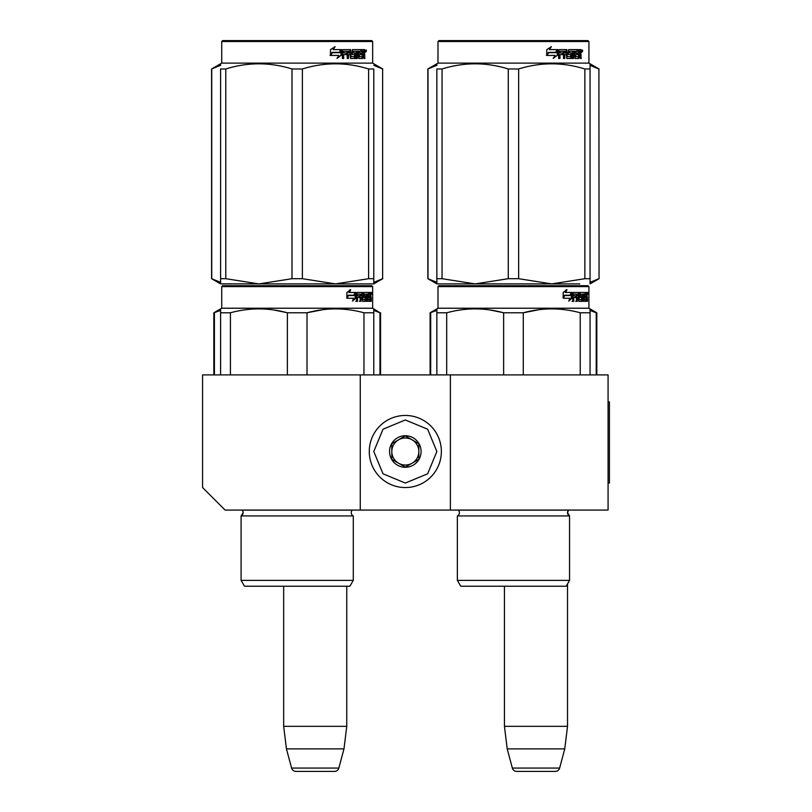 <?xml version="1.0" encoding="UTF-8"?>
<svg xmlns="http://www.w3.org/2000/svg" width="812" height="812" viewBox="0 0 812 812"><rect width="100%" height="100%" fill="white"/><g stroke="black" fill="none" stroke-linecap="round" stroke-linejoin="round"><path stroke-width="1.22" d="M360.264 510.078L360.264 374.911L202.574 374.911L202.574 487.555L225.107 510.078L450.376 510.078L450.376 374.911L608.076 374.911L608.076 510.078L450.376 510.078M360.264 374.911L450.376 374.911M504.445 586.223L504.445 726.344L507.216 748.877L512.352 768.061A4.507 4.507 33.8 0 0 516.706 771.4L555.266 771.4A4.507 4.507 -33.8 0 0 559.62 768.061L512.352 768.061M567.527 583.879L567.527 726.344L504.445 726.344M567.527 726.344L564.756 748.877L507.216 748.877M564.756 748.877L559.62 768.061M283.672 586.223L283.672 726.344L286.443 748.877L291.579 768.061A4.507 4.507 33.8 0 0 295.933 771.4L334.493 771.4A4.507 4.507 -33.8 0 0 338.848 768.061L291.579 768.061M346.754 586.223L346.754 726.344L283.672 726.344M346.754 726.344L343.983 748.877L286.443 748.877M343.983 748.877L338.848 768.061M334.493 771.4L295.933 771.4M405.32 487.555A36.043 36.043 0 0 0 441.373 451.502A36.043 36.043 0 0 0 405.32 415.46A36.043 36.043 0 0 0 369.277 451.502A36.043 36.043 0 0 0 405.32 487.555M405.32 483.049L427.63 473.812L436.866 451.502L427.63 429.203L405.32 419.966L383.02 429.203L373.784 451.502L383.02 473.812L405.32 483.049M405.32 467.276A15.773 15.773 0 0 0 421.093 451.502A15.773 15.773 0 0 0 405.32 435.739A15.773 15.773 0 0 0 389.557 451.502A15.773 15.773 0 0 0 405.32 467.276M405.32 467.113L418.84 459.308L418.84 443.707L405.32 435.902L391.81 443.707L391.81 459.308L405.32 467.113M398.57 439.799A13.52 13.52 0 0 1 412.08 439.799A13.52 13.52 0 0 0 391.81 451.502A13.52 13.52 0 0 0 412.08 463.216A13.52 13.52 0 0 0 412.08 439.799A13.52 13.52 0 0 1 418.84 451.502M412.08 463.216A13.52 13.52 0 0 1 391.81 451.502M243.123 512.697A3.603 3.603 0 0 0 242.067 510.149L242.067 510.149A3.603 3.603 0 0 1 241.093 515.935A3.603 3.603 0 0 0 243.123 512.697L241.093 515.935L241.093 580.367L241.093 515.935L353.281 515.935A3.603 3.603 0 0 1 352.317 510.149L352.378 510.078M297.192 285.702L222.62 285.702L221.727 286.606L372.657 286.606L371.754 285.702L297.192 285.702M373.784 374.911L373.784 308.885L372.657 308.225L221.727 308.225L221.727 286.606L222.62 285.702L371.754 285.702M364.771 285.702L229.603 285.702L364.771 285.702M372.657 308.225L372.657 286.606M355.829 298.187L352.499 301.059L353.606 298.268L347.16 298.268L348.399 295.527L354.682 295.527L355.829 292.462L355.829 298.187L355.128 298.187L355.128 294.34M352.844 300.217L355.128 298.187M350.043 289.62L348.845 292.462L349.464 292.462L350.682 289.62L346.876 292.503L346.876 298.268L348.257 295.213L346.876 296.959M348.257 295.213L354.56 295.213L355.595 292.462L349.464 292.462M353.88 295.213L354.895 292.462M367.724 299.395L369.876 299.669L369.947 292.462L371.094 292.462L371.236 293.162L370.353 297.73M370.353 295.659L370.14 296.695M371.023 296.695L370.84 297.73M371.236 301.333L371.236 297.73M367.105 294.127L366.456 294.127L366.456 301.333L367.105 301.333L367.105 294.127L367.724 294.127L367.978 301.333L370.12 301.333L369.998 300.643M370.881 301.333L370.719 297.466L369.947 297.466M370.302 297.466L370.302 300.643L369.43 300.643L369.43 299.669M357.666 294.127L360.142 294.127L360.142 301.333L361.046 301.333L361.046 297.466L362.193 297.466L362.548 301.333L365.745 301.333L365.633 300.643M365.633 296.492L365.633 295.791M363.593 294.127L364.395 294.127L363.471 294.401L364.273 294.401L364.273 295.527L363.471 295.527L363.471 294.401M364.273 294.401L366.456 294.127M364.273 295.527L363.593 295.791L365.745 295.791L366.029 296.492L365.207 296.492L364.923 301.333M366.029 296.492L366.029 300.643L365.207 300.643M361.046 297.466L360.284 297.466L360.284 301.333L359.391 301.333M359.391 297.466L359.391 295.791M357.503 294.401L357.503 295.791L356.783 295.791L359.767 295.791L359.767 297.466L356.783 297.466L356.783 301.333L355.778 301.333M362.193 299.395L362.893 299.395L362.548 292.462L356.915 292.462L356.478 301.333L357.503 301.333L357.503 297.466M362.893 293.162L362.111 293.162L362.111 294.147M362.111 297.466L362.111 295.791M362.893 299.395L362.111 299.395M363.025 299.669L365.187 299.669M365.187 297.466L364.375 297.466M363.806 297.466L363.806 292.462L369.561 292.462L369.561 294.127L367.724 294.127L368.435 294.127L368.343 295.791L367.724 295.791L369.328 295.791L369.328 297.466L367.724 297.466M362.68 293.162L363.005 292.462M368.699 294.127L368.699 292.462M368.343 299.395L368.343 297.466M369.947 292.462L370.353 294.127M369.074 297.466L369.074 295.791M361.188 294.127L360.284 294.401L362.061 294.127L362.193 295.791L361.046 295.791L361.046 294.401M361.046 295.791L360.284 295.791L361.046 295.791M370.302 294.127L370.881 295.791L370.302 295.791L370.302 294.127M369.998 295.791L369.937 294.127M360.284 295.791L360.284 294.401M368.465 297.466L368.465 295.791M361.766 292.462L362.111 293.162M359.016 297.466L359.016 295.791M356.783 295.791L356.783 294.401M364.923 295.791L365.207 296.492M369.43 300.643L369.257 301.333M371.236 293.162L370.353 293.162M371.845 293.589L371.663 292.462L371.744 293.589M370.587 293.162L371.663 292.462M370.302 300.643L370.12 301.333M366.029 300.643L365.745 301.333M220.6 374.911L220.6 308.885L221.727 308.225L221.727 286.606L221.727 308.225L213.84 312.782L220.6 310.438M220.6 309.971L220.6 308.885M307.017 374.911L307.017 312.782L287.367 312.782L287.367 374.911M373.784 309.971L373.784 312.782L363.959 312.782L363.959 374.911M323.003 309.656L307.017 312.782C325.998 307.616 344.978 307.616 363.959 312.782M230.425 374.911L230.425 312.782C249.406 307.616 268.386 307.616 287.367 312.782M230.425 312.782L220.6 312.782M339.893 308.976L335.488 308.885M286.849 312.65L273.796 309.981M244.483 586.223L349.901 586.223L353.281 580.367L241.093 580.367L244.483 586.223L241.093 580.367M353.281 580.367L353.281 515.935M371.52 294.37L371.52 292.787M371.581 294.37L371.581 292.787M373.784 282.241L373.784 278.699L373.784 283.895L335.488 283.895L302.379 278.699L292.005 278.699L292.005 68.979L302.379 68.979C324.455 62.108 346.521 62.108 368.597 68.979L373.784 68.979C373.784 62.108 373.784 62.108 373.784 68.979C373.784 62.108 373.784 62.108 373.784 68.979L373.784 278.699L368.597 278.699L368.597 68.979M371.754 40.6L222.62 40.6L221.727 41.503L372.657 41.503L371.754 40.6M230.862 283.895L220.6 283.895L220.6 278.699L225.787 278.699L225.787 68.979C247.863 62.108 269.929 62.108 292.005 68.979M220.6 283.855L258.896 283.895L225.787 278.699M220.6 282.566L220.6 68.979C220.6 62.108 220.6 62.108 220.6 68.979L225.787 68.979M220.6 65.122L220.6 63.783L221.727 63.123L372.657 63.123L373.784 63.783M368.597 278.699L335.488 283.895L258.896 283.895L292.005 278.699M373.784 283.855L373.784 282.566M302.379 278.699L302.379 68.979M340.999 50.73L340.999 55.338L336.848 58.21M341.537 55.338L341.537 49.613L340.066 52.678L332.311 52.678L330.829 55.419L338.716 55.419L337.325 58.21L340.999 55.338M364.456 53.846L364.943 58.484L364.152 58.484L363.806 54.617L362.974 54.617L362.619 58.484L358.792 58.484L358.376 51.278L357.382 51.278L357.382 58.484L356.346 58.484L356.346 51.278L353.22 51.278L353.22 52.942L355.24 52.942L355.686 53.643L355.24 58.484L350.551 58.484L350.063 54.617L348.46 54.617L348.46 58.484L347.221 58.484L347.221 51.278L343.923 51.278L343.709 52.942L346.714 52.942L346.714 54.617L343.709 54.617L343.709 58.484L342.38 58.484L342.38 50.314L342.938 49.613L350.551 49.613L351.048 56.546L354.408 56.82L354.408 54.617L352.357 54.617L351.88 53.917L352.357 49.613L361.563 49.613L361.563 51.278L359.401 51.552L359.401 52.942L361.127 52.942L361.127 54.617L359.401 54.617L359.401 56.546L362.132 56.82L362.274 49.613L364.608 49.613L364.943 52.81L363.654 53.846L364.131 55.094M364.943 52.81L363.654 53.846M364.943 54.881L364.131 54.881M363.015 54.617L362.193 54.617M362.974 54.617L362.274 54.617M362.974 57.794L361.837 58.484M357.382 51.278L356.661 51.278L356.661 58.484L355.646 58.484M352.56 51.278L353.22 51.278L352.378 51.552L352.378 52.678L353.22 52.942L352.56 52.942M355.686 53.643L354.986 53.643L354.539 58.484M355.686 57.794L354.986 57.794M347.851 54.617L348.46 54.617L347.851 54.617L347.851 58.484M343.364 51.278L343.923 51.278L343.161 51.552L343.161 52.942L343.709 52.942L343.161 52.942M346.125 52.942L346.125 54.617M351.231 56.82L350.398 56.546L349.921 49.613M358.813 51.278L359.564 51.278L358.66 51.552L358.66 52.942L359.401 52.942L358.66 52.942M359.401 54.617L358.66 54.617L358.66 56.546L359.564 56.82L358.813 56.82M359.401 56.546L358.66 56.546M361.563 49.613L361.502 51.278M349.241 51.278L348.043 51.278L347.851 52.942L348.46 52.942L347.851 52.942M348.663 51.278L348.46 52.942L350.063 52.942L350.063 51.552L348.043 51.278M362.974 51.278L362.274 51.278L362.974 51.278L362.974 52.942L362.274 52.942L364.152 52.942L364.02 51.278L362.974 51.278M360.355 52.942L360.355 54.617M360.792 49.613L360.792 51.278M343.709 54.617L343.161 54.617L343.161 58.484M354.539 52.942L354.986 53.643M362.193 56.799L362.193 57.794M363.806 49.613L364.131 51.42M364.943 50.314L364.131 50.314M366.445 50.74L365.958 51.866L365.461 50.74L366.161 50.74M365.755 50.74L364.639 50.74M341.233 49.613L339.913 52.364L332.138 52.364L330.484 55.419L330.484 49.654L335.082 46.771L333.164 49.613L341.233 49.613M340.705 49.613L339.406 52.364M332.138 52.364L330.078 55.419M334.625 46.771L333.164 49.613M365.857 51.521L366.131 49.938L365.857 51.521M237.277 285.702L368.749 285.702M238.667 285.702L225.178 285.702M371.439 285.702L363.543 285.702M356.854 285.702L238.241 285.702M356.925 285.702L252.187 285.702M362.548 286.606L370.089 286.606M379.965 374.911L379.965 312.782L373.784 310.438M373.784 308.885L379.965 312.782M214.419 374.911L214.419 312.782M270.223 586.223L267.148 586.223M382.635 278.699L382.635 68.979L382.635 278.699L373.784 282.332M373.784 65.336L382.635 68.979M220.6 282.343L211.587 278.699L211.587 68.979L220.6 65.336M211.739 278.699L211.739 68.979M358.082 285.702L232.618 285.702M229.603 285.702L231.075 285.702L229.603 285.702M459.389 512.697A3.603 3.603 0 0 0 458.333 510.149L458.333 510.149A3.603 3.603 0 0 1 457.359 515.935A3.603 3.603 0 0 0 459.389 512.697M566.167 586.223L569.547 580.367L457.359 580.367L460.749 586.223L566.167 586.223L569.547 580.367L569.547 515.935A3.603 3.603 0 0 1 568.583 510.149L458.333 510.149M513.458 285.702L438.886 285.702L437.993 286.606L588.923 286.606L588.923 308.225L588.923 286.606L588.02 285.702L439.82 285.702M438.886 285.702L588.02 285.702L588.923 286.606L588.923 308.225L437.993 308.225L437.993 286.606L437.993 308.225L436.866 308.885L436.866 374.911M581.037 285.702L579.575 285.702M572.095 298.187L568.765 301.059L569.872 298.268L563.426 298.268L564.665 295.527L570.948 295.527L572.095 292.462L572.095 298.187L571.394 298.187L571.394 294.34M569.111 300.217L571.394 298.187M566.309 289.62L565.111 292.462L565.731 292.462L566.949 289.62L563.142 292.503L563.142 298.268L564.523 295.213L563.142 296.959M564.523 295.213L570.826 295.213L571.861 292.462L565.731 292.462M570.146 295.213L571.161 292.462M583.99 299.395L586.142 299.669L586.213 292.462L587.36 292.462L587.502 293.162L586.619 297.73M586.619 295.659L586.406 296.695M587.289 296.695L587.106 297.73M587.502 301.333L587.502 297.73M583.381 294.127L582.732 294.127L582.732 301.333L583.381 301.333L583.381 294.127L583.99 294.127L584.244 301.333L586.386 301.333L586.264 300.643M587.147 301.333L586.985 297.466L586.213 297.466M586.568 297.466L586.568 300.643L585.696 300.643L585.696 299.669M573.932 294.127L576.408 294.127L576.408 301.333L577.312 301.333L577.312 297.466L578.459 297.466L578.814 301.333L582.011 301.333L581.899 300.643M581.899 296.492L581.899 295.791M579.859 294.127L580.661 294.127L579.738 294.401L580.539 294.401L580.539 295.527L579.738 295.527L579.738 294.401M580.539 294.401L582.732 294.127M580.539 295.527L582.011 295.791L581.473 297.466M582.295 296.492L582.295 300.643L581.473 300.643L581.473 299.669M577.312 297.466L576.55 297.466L576.55 301.333L575.657 301.333M575.657 297.466L575.657 295.791M573.769 294.401L573.769 295.791L573.049 295.791L576.033 295.791L576.033 297.466L573.049 297.466L573.049 301.333L572.044 301.333M578.459 299.395L579.159 299.395L578.814 292.462L573.181 292.462L572.744 301.333L573.769 301.333L573.769 297.466M579.159 293.162L578.377 293.162L578.377 294.147M578.377 297.466L578.377 295.791M579.159 299.395L578.377 299.395M579.291 299.669L581.463 299.669L581.575 297.73L580.651 297.466M580.072 297.466L580.072 292.462L585.828 292.462L585.828 294.127L583.99 294.127L584.701 294.127L584.61 295.791L583.99 295.791L585.594 295.791L585.594 297.466L583.99 297.466M578.946 293.162L579.281 292.462M584.965 294.127L584.965 292.462M584.61 299.395L584.61 297.466M586.213 292.462L586.619 294.127M585.34 297.466L585.34 295.791M577.454 294.127L576.55 294.401L578.327 294.127L578.459 295.791L577.312 295.791L577.312 294.401M577.312 295.791L576.55 295.791L577.312 295.791M586.568 294.127L587.147 295.791L586.568 295.791L586.568 294.127M586.264 295.791L586.203 294.127M576.55 295.791L576.55 294.401M584.731 297.466L584.731 295.791M578.032 292.462L578.377 293.162M575.282 297.466L575.282 295.791M573.049 295.791L573.049 294.401M581.473 300.643L581.189 301.333M581.189 295.791L581.473 296.492M585.696 300.643L585.523 301.333M587.502 293.162L586.619 293.162M588.111 293.589L587.929 292.462L588.01 293.589M586.853 293.162L587.929 292.462M586.568 300.643L586.386 301.333M582.295 300.643L582.011 301.333M436.866 309.971L436.866 308.885L437.993 308.225M523.283 374.911L523.283 312.782L503.633 312.782L503.633 374.911M590.05 374.911L590.05 312.782L580.225 312.782L580.225 374.911M539.269 309.656L523.283 312.782C542.264 307.616 561.244 307.616 580.225 312.782M446.691 374.911L446.691 312.782C465.672 307.616 484.652 307.616 503.633 312.782M446.691 312.782L436.866 312.782M588.923 308.225L590.05 308.885L590.05 312.782L590.05 308.885L588.923 308.225L596.81 312.782L596.231 312.782L596.231 374.911M556.159 308.976L551.754 308.885M503.115 312.65L490.062 309.981M569.547 580.367L569.547 515.935L457.359 515.935L457.359 580.367L460.749 586.223M587.786 294.37L587.786 292.787M587.847 294.37L587.847 292.787M579.788 283.895L551.754 283.895L518.645 278.699L508.271 278.699L508.271 68.979L518.645 68.979C540.721 62.108 562.787 62.108 584.863 68.979L590.05 68.979C590.05 62.108 590.05 62.108 590.05 68.979C590.05 62.108 590.05 62.108 590.05 68.979L590.05 278.699L584.863 278.699L584.863 68.979M590.05 68.939L590.05 63.783L588.923 63.123L588.923 41.503L588.02 40.6L438.886 40.6L437.993 41.503L588.923 41.503L588.02 40.6L588.923 41.503L588.923 63.123L437.993 63.123L436.866 63.783L436.866 65.122L436.866 63.783L437.993 63.123L437.993 41.503L437.993 63.123L427.853 68.979L436.866 65.336M584.863 278.699L551.754 283.895L436.866 283.895L436.866 278.699L442.053 278.699L442.053 68.979C464.129 62.108 486.195 62.108 508.271 68.979M508.271 278.699L475.162 283.895L442.053 278.699M436.866 282.343L427.853 278.699L436.866 283.855M436.866 282.566L436.866 68.979C436.866 62.108 436.866 62.108 436.866 68.979L442.053 68.979M590.05 283.855L590.05 282.566M590.05 282.241L590.05 278.699L590.05 283.895L599.063 278.699L598.901 68.979L599.063 278.699M518.645 278.699L518.645 68.979M557.265 50.73L557.265 55.338L553.114 58.21M557.803 55.338L557.803 49.613L556.332 52.678L548.577 52.678L547.095 55.419L554.982 55.419L553.591 58.21L557.265 55.338M580.722 53.846L581.209 58.484L580.418 58.484L580.072 54.617L579.24 54.617L578.885 58.484L575.058 58.484L574.642 51.278L573.648 51.278L573.648 58.484L572.612 58.484L572.612 51.278L569.486 51.278L569.486 52.942L571.506 52.942L571.952 53.643L571.506 58.484L566.817 58.484L566.329 54.617L564.726 54.617L564.726 58.484L563.487 58.484L563.487 51.278L560.189 51.278L559.976 52.942L562.98 52.942L562.98 54.617L559.976 54.617L559.976 58.484L558.646 58.484L558.646 50.314L559.204 49.613L566.817 49.613L567.314 56.546L570.674 56.82L570.674 54.617L568.623 54.617L568.146 53.917L568.623 49.613L577.829 49.613L577.829 51.278L575.667 51.552L575.667 52.942L577.393 52.942L577.393 54.617L575.667 54.617L575.667 56.546L578.398 56.82L578.54 49.613L580.884 49.613L581.209 52.81L579.92 53.846L580.397 55.094M580.397 52.81L579.92 53.846M581.209 54.881L580.397 54.881M579.24 57.794L578.103 58.484M573.648 51.278L572.927 51.278L572.927 58.484L571.912 58.484M568.826 51.278L569.486 51.278L568.644 51.552L568.644 52.678L569.486 52.942L568.826 52.942M571.952 53.643L571.252 53.643L570.806 58.484M571.952 57.794L571.252 57.794M564.117 54.617L564.726 54.617L564.117 54.617L564.117 58.484M559.63 51.278L560.189 51.278L559.427 51.552L559.427 52.942L559.976 52.942L559.427 52.942M562.391 52.942L562.391 54.617M567.507 56.82L566.674 56.546L566.187 49.613M575.079 51.278L575.83 51.278L574.926 51.552L574.926 52.942L575.667 52.942L574.926 52.942M575.667 54.617L574.926 54.617L574.926 56.546L575.83 56.82L575.079 56.82M575.667 56.546L574.926 56.546M577.829 49.613L577.768 51.278M565.507 51.278L564.31 51.278L564.117 52.942L564.726 52.942L564.117 52.942M564.929 51.278L564.726 52.942L566.329 52.942L566.329 51.552L564.31 51.278M579.24 51.278L578.54 51.278L579.24 51.278L579.24 52.942L578.54 52.942L580.418 52.942L580.286 51.278L579.24 51.278M576.621 52.942L576.621 54.617M577.058 49.613L577.058 51.278M559.976 54.617L559.427 54.617L559.427 58.484M570.806 52.942L571.252 53.643M578.459 56.799L578.459 57.794M580.072 49.613L580.397 51.42M581.209 50.314L580.397 50.314M582.712 50.74L582.224 51.866L581.727 50.74L582.427 50.74M582.021 50.74L580.905 50.74M557.499 49.613L556.179 52.364L548.404 52.364L546.75 55.419L546.75 49.654L551.348 46.771L549.43 49.613L557.499 49.613M556.971 49.613L555.672 52.364M548.404 52.364L546.354 55.419M550.891 46.771L549.43 49.613M582.123 51.521L582.397 49.938L582.123 51.521M567.527 512.697A3.603 3.603 0 0 1 568.583 510.149L567.527 512.697A3.603 3.603 0 0 0 569.547 515.935L567.527 512.697M436.866 68.979C436.866 62.108 436.866 62.108 436.866 68.979M453.543 285.702L585.016 285.702M487.494 285.702L441.444 285.702M587.705 285.702L579.809 285.702M573.12 285.702L454.507 285.702M454.933 285.702L574.368 285.702M573.191 285.702L468.453 285.702M578.814 286.606L586.355 286.606M590.05 310.438L596.231 312.782M436.866 308.885L430.106 312.782L436.866 310.438M430.685 374.911L430.685 312.782M540.356 586.223L544.811 586.223M486.489 586.223L483.414 586.223M590.05 282.332L598.901 278.699M590.05 65.336L598.901 68.979M428.005 278.699L428.005 68.979M448.884 285.702L452.142 285.702M445.869 285.702L447.341 285.702M608.076 401.94L609.426 401.94L609.426 483.049L608.076 483.049M352.317 510.149L242.067 510.149M581.209 52.81L580.418 52.81M211.587 68.979L221.727 63.123L221.727 41.503L222.62 40.6M382.797 68.979L372.657 63.123L372.657 41.503M380.544 312.782L380.544 374.911M213.84 312.782L213.84 374.911M373.784 283.895L382.797 278.699M220.6 283.895L211.587 278.699M221.727 63.123L221.727 41.503M599.063 68.979L590.05 63.783M596.81 312.782L596.81 374.911M430.106 312.782L430.106 374.911M427.853 278.699L427.853 68.979M588.923 63.123L588.923 41.503M438.886 40.6L437.993 41.503"/></g></svg>
